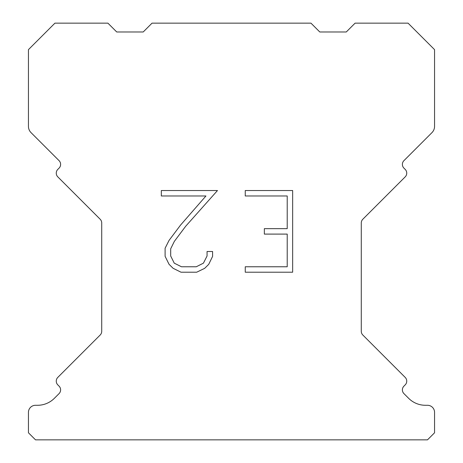 <?xml version="1.0" encoding="UTF-8"?>
<svg xmlns="http://www.w3.org/2000/svg" width="463" height="463" viewBox="0 0 463 463"><rect width="100%" height="100%" fill="white"/><g stroke="black" fill="none" stroke-linecap="round" stroke-linejoin="round"><path stroke-width="0.69" d="M287.21 266.769L287.21 234.099L264.35 234.099L264.35 228.653L287.21 228.653L287.21 195.982L245.257 195.982L245.257 190.536L292.657 190.536L292.657 272.209L245.257 272.209L245.257 266.769L287.21 266.769M212.586 251.502L212.586 256.398L208.703 264.373L204.663 268.337L196.688 272.209L181.004 272.209L173.081 268.274L169.041 264.286L165.106 256.317L165.106 248.232L169.041 240.419L180.576 225.053L205.942 195.982L161.327 195.982L161.327 190.536L217.477 190.536L185.68 226.257L174.354 241.356L170.685 248.805L170.685 255.975L174.25 263.158L181.479 266.769L196.266 266.769L203.442 263.146L207.059 255.975L207.059 251.502L212.586 251.502M152.043 23.15L310.957 23.15L319.783 31.976L346.272 31.976L355.098 23.15L408.065 23.15L434.554 49.634L434.554 126.376A8.826 8.826 0 0 1 431.967 132.621L403.939 160.644A5.296 5.296 0 0 0 403.939 168.138L405.189 169.389A5.296 5.296 0 0 1 405.189 176.878L362.83 219.236A5.296 5.296 0 0 0 361.279 222.981L361.279 331.282A5.296 5.296 0 0 0 362.83 335.027L405.189 377.391A5.296 5.296 0 0 1 405.189 384.88L403.939 386.13A5.296 5.296 0 0 0 403.939 393.619L408.626 398.302A23.839 23.839 0 0 0 425.48 405.287L427.488 405.287A7.061 7.061 0 0 1 434.554 412.348L434.554 432.789L427.488 439.85L35.512 439.85L28.446 432.789L28.446 412.348A7.061 7.061 0 0 1 35.512 405.287L37.52 405.287A23.839 23.839 0 0 0 54.374 398.302L59.061 393.619A5.296 5.296 0 0 0 59.061 386.13L57.811 384.88A5.296 5.296 0 0 1 57.811 377.391L100.17 335.027A5.296 5.296 0 0 0 101.721 331.282L101.721 222.981A5.296 5.296 0 0 0 100.17 219.236L57.811 176.878A5.296 5.296 0 0 1 57.811 169.389L59.061 168.138A5.296 5.296 0 0 0 59.061 160.644L31.033 132.621A8.826 8.826 0 0 1 28.446 126.376L28.446 49.634L54.935 23.15L107.902 23.15L116.728 31.976L143.217 31.976L152.043 23.15"/></g></svg>
